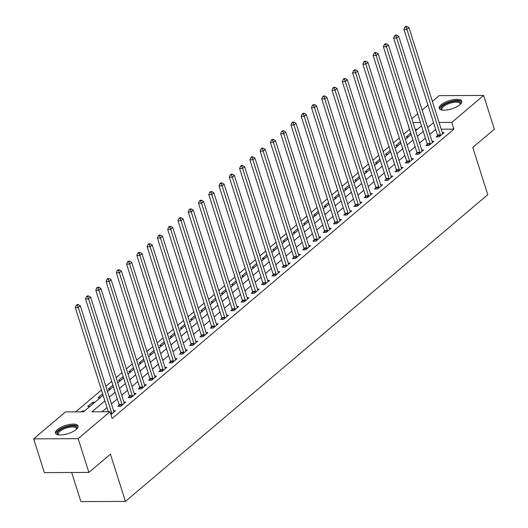 <?xml version="1.0" encoding="UTF-8"?>
<svg xmlns="http://www.w3.org/2000/svg" width="528" height="528" viewBox="0 0 528 528"><rect width="100%" height="100%" fill="white"/><g stroke="black" fill="none" stroke-linecap="round" stroke-linejoin="round"><path stroke-width="0.79" d="M459.881 104.716A11.847 4.277 162.4 0 1 447.77 109.831A11.847 4.277 162.4 0 1 439.21 108.339A11.847 4.277 162.4 0 1 441.118 104.801A11.847 4.277 162.4 0 1 453.229 99.693A11.847 4.277 162.4 0 1 461.789 101.178A11.847 4.277 162.4 0 1 459.881 104.716M76.177 429.508A11.847 4.277 162.4 0 1 64.066 434.617A11.847 4.277 162.4 0 1 55.506 433.132A11.847 4.277 162.4 0 1 57.413 429.594A11.847 4.277 162.4 0 1 69.524 424.479A11.847 4.277 162.4 0 1 78.085 425.971A11.847 4.277 162.4 0 1 76.177 429.508M71.676 472.487L80.909 501.6L125.426 501.395L487.766 194.693L472.778 147.444L494.347 129.188L483.641 95.443L451.803 122.39L439.065 122.45M125.426 501.395L110.438 454.153L88.869 472.408L44.359 472.613L33.653 438.867L65.492 411.913L83.536 411.833L103.092 395.281M409.576 129.347L403.702 134.191M399.274 137.94L393.433 142.883M389.004 146.632L383.163 151.576M378.734 155.324L372.893 160.274M368.465 164.023L362.624 168.967M358.195 172.715L352.354 177.659M347.926 181.408L342.085 186.351M337.656 190.1L331.808 195.043M327.38 198.792L321.539 203.742M317.11 207.491L311.269 212.434M306.841 216.183L301 221.126M296.571 224.875L290.73 229.819M286.301 233.567L280.46 238.511M276.032 242.26L270.191 247.21M265.762 250.958L259.921 255.902M255.493 259.651L249.645 264.594M245.216 268.343L239.375 273.286M234.947 277.035L229.106 281.978M224.677 285.727L218.836 290.677M214.408 294.426L208.567 299.369M204.138 303.118L198.297 308.062M193.868 311.81L188.027 316.754M183.599 320.503L177.758 325.446M173.329 329.195L167.482 334.145M163.053 337.894L157.212 342.837M152.783 346.586L146.942 351.529M142.514 355.278L136.673 360.221M132.244 363.97L126.403 368.914M121.975 372.662L116.134 377.612M111.705 381.361L105.864 386.305M101.435 390.053L75.662 411.866M409.431 129.347L407.405 122.496M411.833 118.747L417.674 113.804M422.103 110.055L427.944 105.112M432.373 101.363L439.131 95.647L483.641 95.443M417.311 129.307L415.186 129.32M84.546 410.975L82.381 410.989L81.371 411.84M89.885 406.461L87.727 406.468L92.657 402.296L94.816 402.283M100.155 397.762L97.997 397.775L102.637 393.848M110.431 389.07L108.266 389.083L112.906 385.15M120.701 380.378L118.536 380.384L123.176 376.457M130.97 371.686L128.806 371.692L133.445 367.765M141.24 362.993L139.075 363L143.722 359.073M151.51 354.295L149.345 354.308L153.991 350.381M161.779 345.602L159.621 345.616L164.261 341.682M172.049 336.91L169.891 336.917L174.53 332.99M182.318 328.218L180.16 328.225L184.8 324.298M192.595 319.526L190.43 319.532L195.07 315.605M202.864 310.827L200.699 310.84L205.339 306.913M213.134 302.135L210.969 302.148L215.609 298.214M223.403 293.443L221.239 293.449L225.885 289.522M233.673 284.75L231.508 284.757L236.155 280.83M243.943 276.058L241.784 276.065L246.424 272.138M254.212 267.359L252.054 267.373L256.694 263.446M264.482 258.667L262.324 258.68L266.963 254.747M274.758 249.975L272.593 249.982L277.233 246.055M285.028 241.283L282.863 241.289L287.503 237.362M295.297 232.591L293.132 232.597L297.772 228.67M305.567 223.892L303.402 223.905L308.048 219.978M315.836 215.2L313.672 215.213L318.318 211.279M326.106 206.507L323.948 206.514L328.588 202.587M336.376 197.815L334.217 197.822L338.857 193.895M346.645 189.123L344.487 189.13L349.127 185.203M356.921 180.424L354.757 180.437L359.396 176.51M367.191 171.732L365.026 171.745L369.666 167.812M377.461 163.04L375.296 163.046L379.936 159.119M387.73 154.348L385.565 154.354L390.212 150.427M398 145.655L395.835 145.662L400.481 141.735M408.269 136.957L406.111 136.97L410.751 133.043M104.867 400.871L91.958 411.794L110.002 411.715L112.147 418.46L453.948 129.142L441.203 129.202M435.659 129.426L429.818 134.369M425.39 138.118L419.549 143.068M415.12 146.81L409.279 151.76M404.851 155.509L399.01 160.453M394.581 164.201L388.733 169.145M384.305 172.894L378.464 177.837M374.035 181.586L368.194 186.536M363.766 190.278L357.925 195.228M353.496 198.977L347.655 203.92M343.226 207.669L337.385 212.612M332.957 216.361L327.116 221.305M322.687 225.053L316.846 230.003M312.418 233.746L306.57 238.696M302.141 242.444L296.3 247.388M291.872 251.137L286.031 256.08M281.602 259.829L275.761 264.772M271.333 268.521L265.492 273.471M261.063 277.213L255.222 282.163M250.793 285.912L244.952 290.855M240.524 294.604L234.683 299.548M230.254 303.296L224.407 308.24M219.978 311.989L214.137 316.939M209.708 320.681L203.867 325.631M199.439 329.38L193.598 334.323M189.169 338.072L183.328 343.015M178.9 346.764L173.059 351.707M168.63 355.456L162.789 360.406M158.36 364.148L152.519 369.098M148.091 372.847L142.243 377.791M137.815 381.539L131.974 386.483M127.545 390.232L121.704 395.175M117.275 398.924L111.434 403.874M107.006 407.616L102.128 411.748M110.939 414.671L115.467 410.837L113.645 410.843M119.137 405.2L117.803 406.329L120.806 406.316L125.737 402.145L123.915 402.151M129.406 396.508L128.073 397.637L131.083 397.624L136.013 393.452L134.191 393.459M139.682 387.809L138.343 388.945L141.352 388.931L146.282 384.76L144.461 384.767M149.952 379.117L148.612 380.252L151.622 380.239L156.552 376.061L154.73 376.075M160.222 370.425L158.882 371.56L161.891 371.54L166.822 367.369L165 367.376M170.491 361.733L169.151 362.861L172.161 362.848L177.091 358.677L175.27 358.684M180.761 353.041L179.428 354.169L182.431 354.156L187.361 349.985L185.539 349.991M191.03 344.342L189.697 345.477L192.7 345.464L197.63 341.293L195.809 341.299M201.3 335.65L199.967 336.785L202.97 336.772L207.9 332.594L206.078 332.607M211.57 326.957L210.236 328.093L213.246 328.073L218.176 323.902L216.355 323.908M221.846 318.265L220.506 319.394L223.516 319.381L228.446 315.209L226.624 315.216M232.115 309.573L230.776 310.702L233.785 310.688L238.715 306.517L236.894 306.524M242.385 300.874L241.045 302.009L244.055 301.996L248.985 297.825L247.163 297.832M252.655 292.182L251.315 293.317L254.324 293.304L259.255 289.126L257.433 289.139M262.924 283.49L261.591 284.625L264.594 284.605L269.524 280.434L267.703 280.441M273.194 274.798L271.861 275.926L274.864 275.913L279.794 271.742L277.972 271.748M283.463 266.105L282.13 267.234L285.133 267.221L290.063 263.05L288.242 263.056M293.733 257.407L292.4 258.542L295.409 258.529L300.34 254.357L298.518 254.364M304.009 248.714L302.669 249.85L305.679 249.836L310.609 245.659L308.788 245.672M314.279 240.022L312.939 241.157L315.949 241.138L320.879 236.966L319.057 236.973M324.548 231.33L323.209 232.459L326.218 232.445L331.148 228.274L329.327 228.281M334.818 222.638L333.478 223.766L336.488 223.753L341.418 219.582L339.596 219.589M345.088 213.939L343.754 215.074L346.757 215.061L351.688 210.89L349.866 210.896M355.357 205.247L354.024 206.382L357.027 206.369L361.957 202.191L360.136 202.204M365.627 196.555L364.294 197.69L367.297 197.67L372.227 193.499L370.405 193.505M375.896 187.862L374.563 188.991L377.573 188.978L382.503 184.807L380.681 184.813M386.173 179.17L384.833 180.299L387.842 180.286L392.773 176.114L390.951 176.121M396.442 170.478L395.102 171.607L398.112 171.593L403.042 167.422L401.221 167.429M406.712 161.779L405.372 162.914L408.382 162.901L413.312 158.723L411.49 158.737M416.981 153.087L415.642 154.222L418.651 154.202L423.581 150.031L421.76 150.038M427.251 144.395L425.918 145.523L428.921 145.51L433.851 141.339L432.029 141.346M437.521 135.703L436.187 136.831L439.19 136.818L444.121 132.647L442.299 132.653M88.869 472.408L78.164 438.662L33.653 438.867M453.948 129.142L451.803 122.39M110.002 411.715L78.164 438.662M433.521 122.674L427.68 127.624M423.251 131.373L417.404 136.316M412.975 140.065L407.134 145.009M402.706 148.757L396.865 153.701M392.436 157.45L386.595 162.4M382.166 166.142L376.325 171.092M371.897 174.841L366.056 179.784M361.627 183.533L355.786 188.476M351.358 192.225L345.517 197.168M341.088 200.917L335.24 205.867M330.812 209.609L324.971 214.559M320.542 218.308L314.701 223.252M310.273 227L304.432 231.944M300.003 235.693L294.162 240.636M289.733 244.385L283.892 249.335M279.464 253.077L273.623 258.027M269.194 261.776L263.353 266.719M258.925 270.468L253.077 275.411M248.648 279.16L242.807 284.104M238.379 287.852L232.538 292.802M228.109 296.545L222.268 301.495M217.84 305.243L211.999 310.187M207.57 313.936L201.729 318.879M197.3 322.628L191.459 327.571M187.031 331.32L181.19 336.27M176.761 340.012L170.914 344.962M166.485 348.711L160.644 353.654M156.215 357.403L150.374 362.347M145.946 366.095L140.105 371.039M135.676 374.788L129.835 379.738M125.407 383.48L119.566 388.43M115.137 392.179L109.296 397.122M420.446 122.536L413.048 122.569M107.521 391.532L113.362 386.588M117.79 382.84L123.631 377.896M128.06 374.147L133.901 369.197M138.329 365.449L144.177 360.505M148.606 356.756L154.447 351.813M158.875 348.064L164.716 343.121M169.145 339.372L174.986 334.429M179.414 330.68L185.255 325.73M189.684 321.981L195.525 317.038M199.954 313.289L205.795 308.345M210.223 304.597L216.064 299.653M220.493 295.904L226.34 290.961M230.769 287.212L236.61 282.262M241.039 278.513L246.88 273.57M251.308 269.821L257.149 264.878M261.578 261.129L267.419 256.186M271.847 252.437L277.688 247.493M282.117 243.745L287.958 238.795M292.387 235.046L298.228 230.102M302.656 226.354L308.504 221.41M312.932 217.661L318.773 212.718M323.202 208.969L329.043 204.026M333.472 200.277L339.313 195.327M343.741 191.578L349.582 186.635M354.011 182.886L359.852 177.943M364.28 174.194L370.121 169.25M374.55 165.502L380.391 160.558M384.82 156.809L390.667 151.859M395.096 148.111L400.937 143.167M405.365 139.418L411.206 134.475M415.635 130.726L421.476 125.783M82.652 411.84L82.381 410.989M93.113 403.729L92.657 402.296M111.877 413.879L111.863 413.675A1.518 0.924 89.7 0 0 111.764 413.12L78.276 307.56L80.329 305.824L113.817 411.378A1.518 0.924 89.7 0 0 114.035 411.833L114.134 411.972M108.306 411.721L75.273 307.573L78.276 307.56L77.438 305.29L78.256 304.59L77.055 304.597L76.23 305.296L77.438 305.29M76.23 305.296L75.273 307.573M80.329 305.824L78.256 304.59M122.146 405.187L122.133 404.983A1.518 0.924 89.7 0 0 122.034 404.428L88.546 298.868L90.605 297.125L124.087 402.686A1.518 0.924 89.7 0 0 124.304 403.141L124.403 403.273M119.203 406.322L119.123 404.996A1.518 0.924 89.7 0 0 119.024 404.441L85.543 298.881L88.546 298.868L87.707 296.597L88.526 295.898L87.325 295.904L86.5 296.597L87.707 296.597M86.5 296.597L85.543 298.881M90.605 297.125L88.526 295.898M132.416 396.495L132.403 396.284A1.518 0.924 89.7 0 0 132.304 395.729L98.822 290.176L100.874 288.433L134.356 393.994A1.518 0.924 89.7 0 0 134.574 394.449L134.673 394.581M129.479 397.63L129.4 396.297A1.518 0.924 89.7 0 0 129.294 395.743L95.812 290.189L98.822 290.176L97.977 287.899L98.795 287.206L97.594 287.212L96.776 287.905L97.977 287.899M96.776 287.905L95.812 290.189M100.874 288.433L98.795 287.206M142.685 387.796L142.672 387.592A1.518 0.924 89.7 0 0 142.573 387.037L109.091 281.477L111.144 279.741L144.626 385.301A1.518 0.924 89.7 0 0 144.85 385.75L144.943 385.889M139.748 388.938L139.669 387.605A1.518 0.924 89.7 0 0 139.564 387.05L106.082 281.497L109.091 281.477L108.247 279.206L109.065 278.513L107.864 278.52L107.045 279.213L108.247 279.206M107.045 279.213L106.082 281.497M111.144 279.741L109.065 278.513M152.955 379.104L152.942 378.899A1.518 0.924 89.7 0 0 152.843 378.345L119.361 272.785L121.414 271.049L154.895 376.609A1.518 0.924 89.7 0 0 155.12 377.058L155.212 377.197M150.018 380.246L149.939 378.913A1.518 0.924 89.7 0 0 149.84 378.358L116.351 272.798L119.361 272.785L118.516 270.514L119.341 269.821L118.133 269.821L117.315 270.521L118.516 270.514M117.315 270.521L116.351 272.798M121.414 271.049L119.341 269.821M58.601 434.867A10.25 3.703 162.4 0 1 58.562 434.854A10.25 3.703 162.4 0 1 58.278 434.716A10.25 3.703 162.4 0 1 62.878 428.314A10.25 3.703 162.4 0 1 75.999 426.545A10.25 3.703 162.4 0 1 76.58 429.139A10.25 3.703 162.4 0 1 76.56 429.172M76.369 429.343A9.491 3.425 -17.6 0 0 76.402 428.432A9.491 3.425 -17.6 0 0 75.557 427.522A9.491 3.425 -17.6 0 0 64.825 428.564A9.491 3.425 -17.6 0 0 58.304 434.174A9.491 3.425 -17.6 0 0 58.852 434.9M78.151 426.65A11.768 4.25 -17.6 0 0 77.312 425.938A11.768 4.25 -17.6 0 0 64.607 427.007A11.768 4.25 -17.6 0 0 55.849 433.726M442.306 110.075A10.25 3.703 162.4 0 1 442.266 110.062A10.25 3.703 162.4 0 1 442.721 105.877A10.25 3.703 162.4 0 1 455.044 101.211A10.25 3.703 162.4 0 1 460.284 104.346A10.25 3.703 162.4 0 1 460.264 104.379M460.073 104.551A9.491 3.425 -17.6 0 0 460.099 103.646A9.491 3.425 -17.6 0 0 453.242 102.452A9.491 3.425 -17.6 0 0 443.54 106.55A9.491 3.425 -17.6 0 0 442.009 109.382A9.491 3.425 -17.6 0 0 442.556 110.108M461.855 101.858A11.768 4.25 -17.6 0 0 452.951 100.914A11.768 4.25 -17.6 0 0 441.52 105.884A11.768 4.25 -17.6 0 0 439.553 108.933M163.225 370.412L163.218 370.207A1.518 0.924 89.7 0 0 163.112 369.653L129.631 264.092L131.683 262.357L165.172 367.91A1.518 0.924 89.7 0 0 165.389 368.366L165.482 368.504M160.288 371.554L160.208 370.22A1.518 0.924 89.7 0 0 160.109 369.666L126.621 264.106L129.631 264.092L128.786 261.822L129.611 261.122L128.403 261.129L127.585 261.829L128.786 261.822M127.585 261.829L126.621 264.106M131.683 262.357L129.611 261.122M173.501 361.72L173.488 361.515A1.518 0.924 89.7 0 0 173.389 360.961L139.9 255.4L141.953 253.658L175.441 359.218A1.518 0.924 89.7 0 0 175.659 359.674L175.758 359.806M170.557 362.855L170.478 361.528A1.518 0.924 89.7 0 0 170.379 360.974L136.891 255.413L139.9 255.4L139.055 253.13L139.88 252.43L138.679 252.437L137.854 253.13L139.055 253.13M137.854 253.13L136.891 255.413M141.953 253.658L139.88 252.43M183.77 353.027L183.757 352.816A1.518 0.924 89.7 0 0 183.658 352.262L150.17 246.708L152.222 244.966L185.711 350.526A1.518 0.924 89.7 0 0 185.929 350.981L186.028 351.113M180.827 354.163L180.748 352.829A1.518 0.924 89.7 0 0 180.649 352.275L147.16 246.721L150.17 246.708L149.325 244.431L150.15 243.738L148.949 243.745L148.124 244.438L149.325 244.431M148.124 244.438L147.16 246.721M152.222 244.966L150.15 243.738M194.04 344.329L194.027 344.124A1.518 0.924 89.7 0 0 193.928 343.57L160.439 238.009L162.492 236.273L195.98 341.834A1.518 0.924 89.7 0 0 196.198 342.283L196.297 342.421M191.096 345.47L191.017 344.137A1.518 0.924 89.7 0 0 190.918 343.583L157.436 238.029L160.439 238.009L159.601 235.739L160.42 235.046L159.218 235.052L158.393 235.745L159.601 235.739M158.393 235.745L157.436 238.029M162.492 236.273L160.42 235.046M204.31 335.636L204.296 335.432A1.518 0.924 89.7 0 0 204.197 334.877L170.709 229.317L172.768 227.581L206.25 333.142A1.518 0.924 89.7 0 0 206.468 333.59L206.567 333.729M201.366 336.778L201.287 335.445A1.518 0.924 89.7 0 0 201.188 334.891L167.706 229.33L170.709 229.317L169.871 227.047L170.689 226.354L169.488 226.354L168.663 227.053L169.871 227.047M168.663 227.053L167.706 229.33M172.768 227.581L170.689 226.354M214.579 326.944L214.566 326.74A1.518 0.924 89.7 0 0 214.467 326.185L180.985 220.625L183.038 218.889L216.52 324.443A1.518 0.924 89.7 0 0 216.737 324.898L216.836 325.037M211.642 328.086L211.563 326.753A1.518 0.924 89.7 0 0 211.457 326.198L177.976 220.638L180.985 220.625L180.14 218.354L180.959 217.655L179.758 217.661L178.939 218.361L180.14 218.354M178.939 218.361L177.976 220.638M183.038 218.889L180.959 217.655M224.849 318.252L224.836 318.047A1.518 0.924 89.7 0 0 224.737 317.493L191.255 211.933L193.307 210.19L226.789 315.751A1.518 0.924 89.7 0 0 227.014 316.206L227.106 316.338M221.912 319.387L221.833 318.061A1.518 0.924 89.7 0 0 221.727 317.506L188.245 211.946L191.255 211.933L190.41 209.662L191.228 208.963L190.027 208.969L189.209 209.662L190.41 209.662M189.209 209.662L188.245 211.946M193.307 210.19L191.228 208.963M235.118 309.56L235.105 309.349A1.518 0.924 89.7 0 0 235.006 308.794L201.524 203.24L203.577 201.498L237.059 307.058A1.518 0.924 89.7 0 0 237.283 307.514L237.376 307.646M232.181 310.695L232.102 309.362A1.518 0.924 89.7 0 0 232.003 308.807L198.515 203.254L201.524 203.24L200.68 200.963L201.505 200.27L200.297 200.277L199.478 200.97L200.68 200.963M199.478 200.97L198.515 203.254M203.577 201.498L201.505 200.27M245.388 300.861L245.381 300.656A1.518 0.924 89.7 0 0 245.276 300.102L211.794 194.542L213.847 192.806L247.335 298.366A1.518 0.924 89.7 0 0 247.553 298.815L247.645 298.954M242.451 302.003L242.372 300.67A1.518 0.924 89.7 0 0 242.273 300.115L208.784 194.561L211.794 194.542L210.949 192.271L211.774 191.578L210.566 191.585L209.748 192.278L210.949 192.271M209.748 192.278L208.784 194.561M213.847 192.806L211.774 191.578M255.664 292.169L255.651 291.964A1.518 0.924 89.7 0 0 255.552 291.41L222.064 185.849L224.116 184.114L257.605 289.674A1.518 0.924 89.7 0 0 257.822 290.123L257.921 290.261M252.721 293.311L252.641 291.977A1.518 0.924 89.7 0 0 252.542 291.423L219.054 185.863L222.064 185.849L221.219 183.579L222.044 182.886L220.843 182.886L220.018 183.586L221.219 183.579M220.018 183.586L219.054 185.863M224.116 184.114L222.044 182.886M265.934 283.477L265.921 283.272A1.518 0.924 89.7 0 0 265.822 282.718L232.333 177.157L234.386 175.421L267.874 280.975A1.518 0.924 89.7 0 0 268.092 281.431L268.191 281.569M262.99 284.618L262.911 283.285A1.518 0.924 89.7 0 0 262.812 282.731L229.324 177.17L232.333 177.157L231.488 174.887L232.313 174.187L231.112 174.194L230.287 174.893L231.488 174.887M230.287 174.893L229.324 177.17M234.386 175.421L232.313 174.187M276.203 274.784L276.19 274.58A1.518 0.924 89.7 0 0 276.091 274.025L242.603 168.465L244.655 166.723L278.144 272.283A1.518 0.924 89.7 0 0 278.362 272.738L278.461 272.87M273.26 275.92L273.181 274.593A1.518 0.924 89.7 0 0 273.082 274.039L239.6 168.478L242.603 168.465L241.765 166.195L242.583 165.495L241.382 165.502L240.557 166.195L241.765 166.195M240.557 166.195L239.6 168.478M244.655 166.723L242.583 165.495M286.473 266.092L286.46 265.881A1.518 0.924 89.7 0 0 286.361 265.327L252.872 159.773L254.932 158.03L288.413 263.591A1.518 0.924 89.7 0 0 288.631 264.046L288.73 264.178M283.529 267.227L283.45 265.894A1.518 0.924 89.7 0 0 283.351 265.34L249.869 159.786L252.872 159.773L252.034 157.496L252.853 156.803L251.651 156.809L250.826 157.502L252.034 157.496M250.826 157.502L249.869 159.786M254.932 158.03L252.853 156.803M296.743 257.393L296.729 257.189A1.518 0.924 89.7 0 0 296.63 256.634L263.149 151.074L265.201 149.338L298.683 254.899A1.518 0.924 89.7 0 0 298.901 255.347L299 255.486M293.806 258.535L293.726 257.202A1.518 0.924 89.7 0 0 293.621 256.648L260.139 151.094L263.149 151.074L262.304 148.804L263.122 148.111L261.921 148.117L261.103 148.81L262.304 148.804M261.103 148.81L260.139 151.094M265.201 149.338L263.122 148.111M307.012 248.701L306.999 248.497A1.518 0.924 89.7 0 0 306.9 247.942L273.418 142.382L275.471 140.646L308.953 246.206A1.518 0.924 89.7 0 0 309.177 246.655L309.269 246.794M304.075 249.843L303.996 248.51A1.518 0.924 89.7 0 0 303.89 247.955L270.409 142.395L273.418 142.382L272.573 140.111L273.392 139.418L272.191 139.418L271.372 140.118L272.573 140.111M271.372 140.118L270.409 142.395M275.471 140.646L273.392 139.418M317.282 240.009L317.269 239.804A1.518 0.924 89.7 0 0 317.17 239.25L283.688 133.69L285.74 131.954L319.222 237.508A1.518 0.924 89.7 0 0 319.447 237.963L319.539 238.102M314.345 241.151L314.266 239.818A1.518 0.924 89.7 0 0 314.167 239.263L280.678 133.703L283.688 133.69L282.843 131.419L283.668 130.72L282.46 130.726L281.642 131.426L282.843 131.419M281.642 131.426L280.678 133.703M285.74 131.954L283.668 130.72M327.551 231.317L327.545 231.112A1.518 0.924 89.7 0 0 327.439 230.558L293.957 124.997L296.01 123.255L329.498 228.815A1.518 0.924 89.7 0 0 329.716 229.271L329.809 229.403M324.614 232.452L324.535 231.125A1.518 0.924 89.7 0 0 324.436 230.571L290.948 125.011L293.957 124.997L293.113 122.727L293.938 122.027L292.73 122.034L291.911 122.727L293.113 122.727M291.911 122.727L290.948 125.011M296.01 123.255L293.938 122.027M337.828 222.625L337.814 222.413A1.518 0.924 89.7 0 0 337.715 221.859L304.227 116.305L306.28 114.563L339.768 220.123A1.518 0.924 89.7 0 0 339.986 220.579L340.085 220.711M334.884 223.76L334.805 222.427A1.518 0.924 89.7 0 0 334.706 221.872L301.217 116.318L304.227 116.305L303.382 114.028L304.207 113.335L303.006 113.342L302.181 114.035L303.382 114.028M302.181 114.035L301.217 116.318M306.28 114.563L304.207 113.335M348.097 213.926L348.084 213.721A1.518 0.924 89.7 0 0 347.985 213.167L314.497 107.606L316.549 105.871L350.038 211.431A1.518 0.924 89.7 0 0 350.255 211.88L350.354 212.018M345.154 215.068L345.074 213.734A1.518 0.924 89.7 0 0 344.975 213.18L311.487 107.626L314.497 107.606L313.652 105.336L314.477 104.643L313.276 104.65L312.451 105.343L313.652 105.336M312.451 105.343L311.487 107.626M316.549 105.871L314.477 104.643M358.367 205.234L358.354 205.029A1.518 0.924 89.7 0 0 358.255 204.475L324.766 98.914L326.819 97.178L360.307 202.739A1.518 0.924 89.7 0 0 360.525 203.188L360.624 203.326M355.423 206.375L355.344 205.042A1.518 0.924 89.7 0 0 355.245 204.488L321.763 98.927L324.766 98.914L323.928 96.644L324.746 95.951L323.545 95.951L322.72 96.65L323.928 96.644M322.72 96.65L321.763 98.927M326.819 97.178L324.746 95.951M368.636 196.541L368.623 196.337A1.518 0.924 89.7 0 0 368.524 195.782L335.036 90.222L337.095 88.486L370.577 194.04A1.518 0.924 89.7 0 0 370.795 194.495L370.894 194.634M365.693 197.683L365.614 196.35A1.518 0.924 89.7 0 0 365.515 195.796L332.033 90.235L335.036 90.222L334.198 87.952L335.016 87.252L333.815 87.259L332.99 87.958L334.198 87.952M332.99 87.958L332.033 90.235M337.095 88.486L335.016 87.252M378.906 187.849L378.893 187.645A1.518 0.924 89.7 0 0 378.794 187.09L345.312 81.53L347.365 79.787L380.846 185.348A1.518 0.924 89.7 0 0 381.064 185.803L381.163 185.935M375.969 188.984L375.89 187.658A1.518 0.924 89.7 0 0 375.784 187.103L342.302 81.543L345.312 81.53L344.467 79.259L345.286 78.56L344.084 78.566L343.266 79.259L344.467 79.259M343.266 79.259L342.302 81.543M347.365 79.787L345.286 78.56M389.176 179.157L389.162 178.946A1.518 0.924 89.7 0 0 389.063 178.391L355.582 72.838L357.634 71.095L391.116 176.656A1.518 0.924 89.7 0 0 391.34 177.111L391.433 177.243M386.239 180.292L386.159 178.959A1.518 0.924 89.7 0 0 386.054 178.405L352.572 72.851L355.582 72.838L354.737 70.561L355.555 69.868L354.354 69.874L353.536 70.567L354.737 70.561M353.536 70.567L352.572 72.851M357.634 71.095L355.555 69.868M399.445 170.458L399.432 170.254A1.518 0.924 89.7 0 0 399.333 169.699L365.851 64.139L367.904 62.403L401.386 167.963A1.518 0.924 89.7 0 0 401.61 168.412L401.702 168.551M396.508 171.6L396.429 170.267A1.518 0.924 89.7 0 0 396.33 169.712L362.842 64.159L365.851 64.139L365.006 61.868L365.831 61.175L364.624 61.182L363.805 61.875L365.006 61.868M363.805 61.875L362.842 64.159M367.904 62.403L365.831 61.175M409.715 161.766L409.708 161.561A1.518 0.924 89.7 0 0 409.603 161.007L376.121 55.447L378.173 53.711L411.662 159.271A1.518 0.924 89.7 0 0 411.88 159.72L411.972 159.859M406.778 162.908L406.699 161.575A1.518 0.924 89.7 0 0 406.6 161.02L373.111 55.46L376.121 55.447L375.276 53.176L376.101 52.483L374.893 52.483L374.075 53.183L375.276 53.176M374.075 53.183L373.111 55.46M378.173 53.711L376.101 52.483M419.991 153.074L419.978 152.869A1.518 0.924 89.7 0 0 419.879 152.315L386.39 46.754L388.443 45.019L421.931 150.572A1.518 0.924 89.7 0 0 422.149 151.028L422.248 151.166M417.047 154.216L416.968 152.882A1.518 0.924 89.7 0 0 416.869 152.328L383.381 46.768L386.39 46.754L385.546 44.484L386.371 43.784L385.169 43.791L384.344 44.491L385.546 44.484M384.344 44.491L383.381 46.768M388.443 45.019L386.371 43.784M430.261 144.382L430.247 144.177A1.518 0.924 89.7 0 0 430.148 143.623L396.66 38.062L398.713 36.32L432.201 141.88A1.518 0.924 89.7 0 0 432.419 142.336L432.518 142.468M427.317 145.517L427.238 144.19A1.518 0.924 89.7 0 0 427.139 143.636L393.65 38.075L396.66 38.062L395.815 35.792L396.64 35.092L395.439 35.099L394.614 35.792L395.815 35.792M394.614 35.792L393.65 38.075M398.713 36.32L396.64 35.092M440.53 135.689L440.517 135.478A1.518 0.924 89.7 0 0 440.418 134.924L406.93 29.37L408.982 27.628L442.471 133.188A1.518 0.924 89.7 0 0 442.688 133.643L442.787 133.775M437.587 136.825L437.507 135.491A1.518 0.924 89.7 0 0 437.408 134.937L403.927 29.383L406.93 29.37L406.091 27.093L406.91 26.4L405.709 26.407L404.884 27.1L406.091 27.093M404.884 27.1L403.927 29.383M408.982 27.628L406.91 26.4M111.863 413.675L110.629 413.681M111.764 413.12L110.451 413.127M122.133 404.983L119.123 404.996M122.034 404.428L119.024 404.441M132.403 396.284L129.4 396.297M132.304 395.729L129.294 395.743M142.672 387.592L139.669 387.605M142.573 387.037L139.564 387.05M152.942 378.899L149.939 378.913M152.843 378.345L149.84 378.358M163.218 370.207L160.208 370.22M163.112 369.653L160.109 369.666M173.488 361.515L170.478 361.528M173.389 360.961L170.379 360.974M183.757 352.816L180.748 352.829M183.658 352.262L180.649 352.275M194.027 344.124L191.017 344.137M193.928 343.57L190.918 343.583M204.296 335.432L201.287 335.445M204.197 334.877L201.188 334.891M214.566 326.74L211.563 326.753M214.467 326.185L211.457 326.198M224.836 318.047L221.833 318.061M224.737 317.493L221.727 317.506M235.105 309.349L232.102 309.362M235.006 308.794L232.003 308.807M245.381 300.656L242.372 300.67M245.276 300.102L242.273 300.115M255.651 291.964L252.641 291.977M255.552 291.41L252.542 291.423M265.921 283.272L262.911 283.285M265.822 282.718L262.812 282.731M276.19 274.58L273.181 274.593M276.091 274.025L273.082 274.039M286.46 265.881L283.45 265.894M286.361 265.327L283.351 265.34M296.729 257.189L293.726 257.202M296.63 256.634L293.621 256.648M306.999 248.497L303.996 248.51M306.9 247.942L303.89 247.955M317.269 239.804L314.266 239.818M317.17 239.25L314.167 239.263M327.545 231.112L324.535 231.125M327.439 230.558L324.436 230.571M337.814 222.413L334.805 222.427M337.715 221.859L334.706 221.872M348.084 213.721L345.074 213.734M347.985 213.167L344.975 213.18M358.354 205.029L355.344 205.042M358.255 204.475L355.245 204.488M368.623 196.337L365.614 196.35M368.524 195.782L365.515 195.796M378.893 187.645L375.89 187.658M378.794 187.09L375.784 187.103M389.162 178.946L386.159 178.959M389.063 178.391L386.054 178.405M399.432 170.254L396.429 170.267M399.333 169.699L396.33 169.712M409.708 161.561L406.699 161.575M409.603 161.007L406.6 161.02M419.978 152.869L416.968 152.882M419.879 152.315L416.869 152.328M430.247 144.177L427.238 144.19M430.148 143.623L427.139 143.636M440.517 135.478L437.507 135.491M440.418 134.924L437.408 134.937"/></g></svg>
